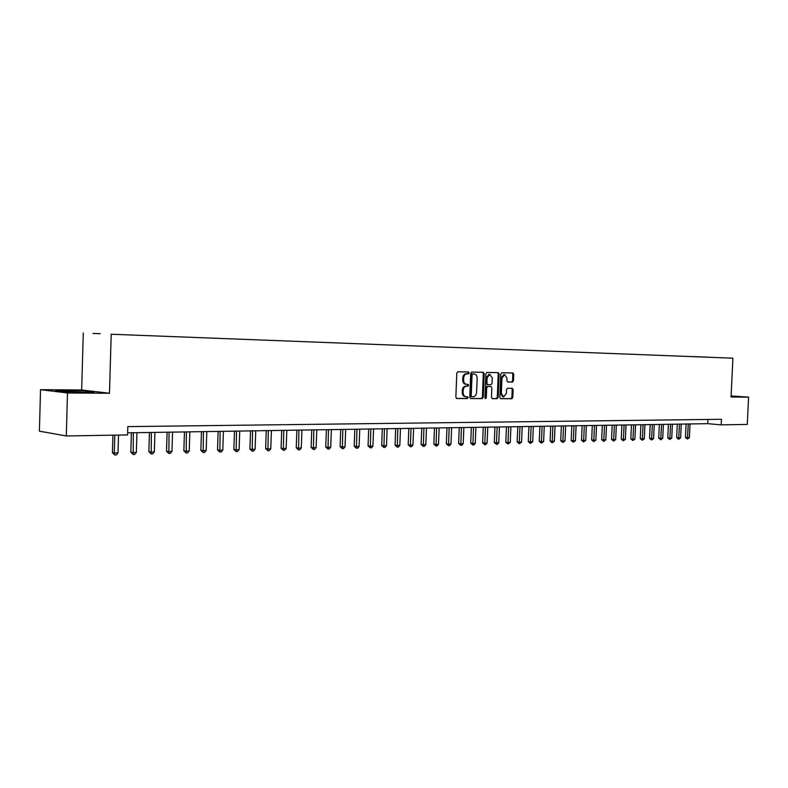 <?xml version="1.0" encoding="UTF-8"?>
<svg xmlns="http://www.w3.org/2000/svg" width="788" height="788" viewBox="0 0 788 788"><rect width="100%" height="100%" fill="white"/><g stroke="black" fill="none" stroke-linecap="round" stroke-linejoin="round"><path stroke-width="1.18" d="M469.126 372.941L468.476 371.995L457.867 371.759L456.813 373.079L455.848 397.172L456.784 398.511L467.402 398.551L468.131 397.625L467.491 396.689L466.063 396.689C464.181 396.384 463.186 394.965 463.108 392.414L463.186 390.415C463.482 387.834 464.605 386.425 466.535 386.189L467.905 386.209L468.633 385.283L467.983 384.347L466.614 384.327C464.684 384.032 463.689 382.604 463.6 380.023L463.679 378.023C463.974 375.443 465.097 374.044 467.028 373.827L468.397 373.857L469.126 372.941M465.688 384.258L465.708 384.268C463.787 383.973 462.792 382.535 462.704 379.964L462.783 377.964C463.078 375.384 464.191 373.985 466.132 373.768L467.501 373.798L468.23 372.882L467.757 371.975M456.479 398.433L466.506 398.472L467.235 397.546L466.841 396.689M465.216 396.61L465.166 396.61C463.275 396.315 462.29 394.886 462.201 392.335L462.28 390.346C462.586 387.765 463.699 386.356 465.639 386.12L466.998 386.14L467.727 385.224L467.304 384.337M696.809 356.698L703.132 356.954L696.809 356.698M512.495 382.062L513.48 380.781L513.756 374.28L512.88 372.98L501.798 372.734L500.804 374.005L499.838 397.379L500.715 398.679L511.806 398.728L512.791 397.447L513.116 389.597L512.249 388.297L507.521 388.248L506.526 389.528L506.369 393.439L503.67 396.876L501.326 393.399L501.956 378.033L504.625 374.605L506.999 378.122L506.891 380.673L507.777 381.983L512.495 382.062L511.589 381.993L512.574 380.722L512.85 374.231L512.18 372.96M731.047 397.024L748.6 397.132L747.27 424.417L721.168 424.86L721.434 419.285L127.814 426.623L127.567 434.927L66.29 435.971L67.492 392.985L109.473 393.242L111.207 334.24L732.919 358.185L731.047 397.024M484.216 373.66L483.3 372.32L471.756 372.064L470.722 373.374L469.756 397.231L470.672 398.561L482.236 398.61L483.261 397.3L484.216 373.66L483.32 373.601L482.62 372.31M486.935 372.399L498.243 372.655L499.139 373.975L498.174 397.369L497.179 398.669L492.352 398.649L491.456 397.339L491.84 387.814L490.944 386.494L487.713 386.455L486.698 387.755L486.294 397.704L485.566 398.62L484.935 397.704L485.91 373.689L486.935 372.399M100.322 333.708L92.964 333.403L100.322 333.708M111.207 334.24L732.919 358.185M692.209 356.6L706.816 357.161M692.209 356.521L706.806 357.102M109.473 393.242L81.657 390.001L40.533 389.676L67.492 392.985M40.533 389.676L39.4 431.164L66.29 435.971M748.6 397.132L731.097 395.94M81.657 390.001L83.282 333.019M127.626 432.829L707.732 423.668L721.168 424.86M468.525 371.995L468.496 372.901M468.614 372.911L468.653 372.034M707.929 419.452L707.732 423.668M83.321 392.444L94.314 392.05L85.971 391.065L55.524 390.848L63.68 391.843L83.321 392.444M731.067 396.551L734.643 396.325L731.097 396.088M66.773 391.941L66.813 390.474M85.941 392.355L85.971 391.065M470.367 398.492L481.33 398.531L482.354 397.221L483.32 373.601M473.489 373.926L471.864 373.886L472.77 373.945L472.042 374.861L471.194 395.783L471.845 396.719L473.273 396.719C475.194 396.472 476.297 395.074 476.582 392.522L477.164 378.27C477.075 375.699 476.09 374.27 474.199 373.975L471.864 373.886L471.135 374.802L472.042 374.861M470.938 396.64L471.785 396.709L470.298 395.714L471.135 374.802M492.047 398.57L496.273 398.59L497.277 397.3L498.233 373.916L497.553 372.635M490.116 386.435L486.807 386.386L485.792 387.686L485.388 397.635L486.294 397.704M485.103 398.344L485.388 397.635M492.244 377.915L489.821 374.369L487.102 377.816L486.876 383.293L487.782 384.623L491.013 384.662L492.027 383.372L492.244 377.915M489.082 374.32L486.196 377.757L487.102 377.816M486.876 384.554L487.713 384.613L485.969 383.234L486.196 377.757M507.531 381.934L511.589 381.993M503.877 374.566L501.05 377.964L501.956 378.033M503.473 396.866L502.764 396.807L500.419 393.33L501.05 377.964M500.419 398.61L510.9 398.649L511.885 397.369L512.21 389.528L511.609 388.297M112.93 435.173L112.408 452.686L114.28 453.031L117.993 452.933L118.525 435.084M114.802 435.143L114.28 453.031L114.772 454.981L112.408 452.686M117.993 452.933L116.26 454.942L114.772 454.981M131.399 432.77L130.818 452.194L132.699 452.539L136.344 452.44L136.945 432.681M133.3 432.74L133.172 454.469L130.818 452.194M136.344 452.44L134.62 454.43L133.172 454.469M149.434 432.484L148.853 451.711L150.764 452.056L154.33 451.957L154.931 432.405M151.355 432.454L151.197 453.967L148.853 451.711M154.33 451.957L152.626 453.927L151.197 453.967M167.115 432.208L166.524 451.248L168.455 451.583L171.951 451.485L172.562 432.119M169.065 432.179L168.868 453.474L166.524 451.248M171.951 451.485L170.267 453.435L168.868 453.474M184.451 431.932L183.86 450.785L185.81 451.12L189.238 451.022L189.849 431.854M186.411 431.903L186.185 452.992L183.86 450.785M189.238 451.022L187.554 452.952L186.185 452.992M201.452 431.666L200.851 450.332L202.821 450.657L206.18 450.569L206.791 431.578M203.432 431.637L203.176 452.519L200.851 450.332M206.18 450.569L204.516 452.479L203.176 452.519M218.118 431.4L217.518 449.889L219.497 450.214L222.797 450.125L223.418 431.322M220.118 431.371L219.832 452.056L217.518 449.889M222.797 450.125L221.152 452.016L219.832 452.056M234.469 431.144L233.859 449.456L235.858 449.781L239.099 449.692L239.719 431.066M236.479 431.115L236.173 451.593L233.859 449.456M239.099 449.692L237.464 451.563L236.173 451.593M250.515 430.888L249.904 449.032L251.914 449.347L255.095 449.259L255.716 430.809M252.544 430.859L252.199 451.15L249.904 449.032M255.095 449.259L253.47 451.11L252.199 451.15M266.255 430.642L265.645 448.608L267.674 448.924L270.786 448.835L271.407 430.563M268.294 430.612L267.93 450.706L265.645 448.608M270.786 448.835L269.171 450.677L267.93 450.706M281.7 430.396L281.089 448.195L283.128 448.51L286.182 448.431L286.812 430.317M283.759 430.366L283.365 450.283L281.089 448.195M286.182 448.431L284.586 450.244L283.365 450.283M296.869 430.159L296.249 447.791L298.307 448.106L301.302 448.017L301.932 430.081M298.938 430.13L298.524 449.859L296.249 447.791M301.302 448.017L299.726 449.82L298.524 449.859M311.752 429.923L311.132 447.397L313.2 447.702L316.146 447.623L316.786 429.844M313.831 429.893L313.397 449.446L311.132 447.397M316.146 447.623L314.579 449.406L313.397 449.446M326.38 429.696L325.759 447.013L327.828 447.308L330.724 447.229L331.364 429.618M328.468 429.657L328.015 449.032L325.759 447.013M330.724 447.229L329.167 449.002L328.015 449.032M340.731 429.46L340.111 446.629L342.199 446.924L345.036 446.845L345.676 429.391M342.839 429.43L342.356 448.638L340.111 446.629M345.036 446.845L343.499 448.608L342.356 448.638M354.836 429.243L354.216 446.254L356.314 446.55L359.101 446.471L359.742 429.164M356.944 429.204L356.452 448.244L354.216 446.254M359.101 446.471L357.565 448.214L356.452 448.244M368.695 429.027L368.065 445.89L370.173 446.175L372.921 446.106L373.561 428.948M370.813 428.987L370.301 447.86L368.065 445.89M372.921 446.106L371.394 447.83L370.301 447.86M382.308 428.81L381.678 445.525L383.795 445.811L386.494 445.742L387.135 428.731M384.436 428.771L383.904 447.476L381.678 445.525M386.494 445.742L384.977 447.446L383.904 447.476M395.684 428.593L395.064 445.171L397.182 445.456L399.831 445.378L400.471 428.524M397.822 428.564L397.27 447.101L395.064 445.171M399.831 445.378L398.334 447.072L397.27 447.101M408.844 428.386L408.204 444.816L410.331 445.102L412.942 445.033L413.582 428.317M410.981 428.357L410.41 446.737L408.204 444.816M412.942 445.033L411.454 446.707L410.41 446.737M421.767 428.179L421.137 444.471L423.264 444.757L425.825 444.688L426.475 428.111M423.914 428.15L423.333 446.382L421.137 444.471M425.825 444.688L424.348 446.353L423.333 446.382M434.474 427.983L433.843 444.136L435.981 444.412L438.502 444.343L439.143 427.914M436.631 427.953L436.03 446.028L433.843 444.136M438.502 444.343L437.035 445.998L436.03 446.028M446.973 427.786L446.343 443.802L448.48 444.077L450.963 444.008L451.603 427.717M449.13 427.756L448.52 445.673L446.343 443.802M450.963 444.008L449.505 445.644L448.52 445.673M459.266 427.589L458.626 443.477L460.783 443.743L463.216 443.683L463.856 427.52M461.423 427.559L460.793 445.328L458.626 443.477M463.216 443.683L461.768 445.309L460.793 445.328M471.352 427.401L470.712 443.161L472.869 443.427L475.262 443.358L475.913 427.332M473.519 427.362L472.879 444.993L470.712 443.161M475.262 443.358L473.834 444.974L472.879 444.993M483.241 427.214L482.611 442.836L484.768 443.102L487.122 443.043L487.772 427.145M485.418 427.175L484.758 444.668L482.611 442.836M487.122 443.043L485.704 444.639L484.758 444.668M494.943 427.027L494.303 442.531L496.47 442.787L498.784 442.728L499.434 426.958M497.12 426.998L496.45 444.343L494.303 442.531M498.784 442.728L497.376 444.314L496.45 444.343M506.457 426.85L505.817 442.226L507.984 442.482L510.26 442.423L510.91 426.771M508.634 426.81L507.955 444.018L505.817 442.226M510.26 442.423L507.955 444.018M517.785 426.663L517.145 441.92L519.312 442.176L521.558 442.117L522.208 426.594M519.962 426.633L519.272 443.703L517.145 441.92M521.558 442.117L519.272 443.703M528.935 426.495L528.295 441.625L530.472 441.881L532.678 441.822L533.328 426.416M531.112 426.456L530.413 443.388L528.295 441.625M532.678 441.822L530.413 443.388M539.908 426.318L539.268 441.339L541.445 441.585L543.621 441.526L544.272 426.249M542.095 426.278L541.376 443.083L539.268 441.339M543.621 441.526L541.376 443.083M550.714 426.15L550.073 441.044L552.25 441.29L554.397 441.241L555.038 426.081M552.9 426.111L552.171 442.787L550.073 441.044M554.397 441.241L552.171 442.787M561.351 425.973L560.711 440.768L562.888 441.014L564.996 440.955L565.646 425.914M563.538 425.944L562.799 442.492L560.711 440.768M564.996 440.955L562.799 442.492M571.822 425.815L571.192 440.482L573.369 440.728L575.447 440.669L576.097 425.747M574.019 425.776L573.27 442.196L571.192 440.482M575.447 440.669L573.27 442.196M582.145 425.648L581.505 440.216L583.691 440.453L585.73 440.394L586.38 425.579M584.332 425.619L583.583 441.91L581.505 440.216M585.73 440.394L583.583 441.91M592.3 425.49L591.67 439.94L593.847 440.177L595.866 440.128L596.516 425.421M594.497 425.451L593.728 441.625L591.67 439.94M595.866 440.128L593.728 441.625M602.318 425.333L601.677 439.674L603.864 439.911L605.844 439.862L606.494 425.264M604.504 425.293L603.736 441.349L601.677 439.674M605.844 439.862L603.736 441.349M612.178 425.175L611.537 439.409L613.724 439.645L615.674 439.596L616.324 425.106M614.364 425.136L613.586 441.073L611.537 439.409M615.674 439.596L613.586 441.073M621.89 425.018L621.259 439.152L623.436 439.389L625.367 439.33L626.007 424.959M624.086 424.988L623.298 440.797L621.259 439.152M625.367 439.33L623.298 440.797M631.464 424.87L630.833 438.896L633.01 439.133L634.911 439.083L635.552 424.801M633.66 424.831L632.862 440.531L630.833 438.896M634.911 439.083L632.862 440.531M640.9 424.722L640.27 438.65L642.447 438.877L644.318 438.827L644.958 424.653M643.097 424.683L642.289 440.275L640.27 438.65M644.318 438.827L642.289 440.275M650.198 424.574L649.568 438.404L651.745 438.63L653.587 438.581L654.237 424.505M652.385 424.535L651.577 440.009L649.568 438.404M653.587 438.581L651.577 440.009M659.359 424.427L658.729 438.158L660.905 438.384L662.728 438.335L663.368 424.368M661.556 424.397L660.738 439.753L658.729 438.158M662.728 438.335L660.738 439.753M668.401 424.289L667.771 437.921L669.948 438.138L671.74 438.089L672.381 424.22M670.588 424.249L669.761 439.507L667.771 437.921M671.74 438.089L669.761 439.507M677.306 424.141L676.675 437.685L678.852 437.901L680.615 437.852L681.265 424.082M679.492 424.111L678.665 439.261L676.675 437.685M680.615 437.852L678.665 439.261M686.092 424.003L685.462 437.448L687.638 437.665L689.372 437.616L690.022 423.944M688.279 423.974L687.441 439.014L685.462 437.448M689.372 437.616L687.441 439.014M466.132 373.768L467.038 373.827L466.132 373.768M462.783 377.964L463.679 378.023M462.704 379.964L463.6 380.023M466.998 386.14L467.905 386.209M465.639 386.12L466.535 386.189M462.28 390.346L463.186 390.415M462.201 392.335L463.108 392.414M466.506 398.472L467.402 398.551M467.501 373.798L468.397 373.857L467.501 373.798M482.354 397.221L483.261 397.3M481.33 398.531L482.236 398.61M470.298 395.714L471.194 395.783M473.293 373.916L474.199 373.975M498.233 373.916L499.139 373.975M497.277 397.3L498.174 397.369M496.273 398.59L497.179 398.669M486.807 386.386L487.713 386.455M485.792 387.686L486.698 387.755M485.969 383.234L486.876 383.293M500.419 393.33L501.326 393.399M512.21 389.528L513.116 389.597M511.885 397.369L512.791 397.447M510.9 398.649L511.806 398.728M512.85 374.231L513.756 374.28M512.574 380.722L513.48 380.781M465.166 396.61L465.797 396.659M488.915 374.31L489.821 374.369M503.719 374.556L504.625 374.605"/></g></svg>
